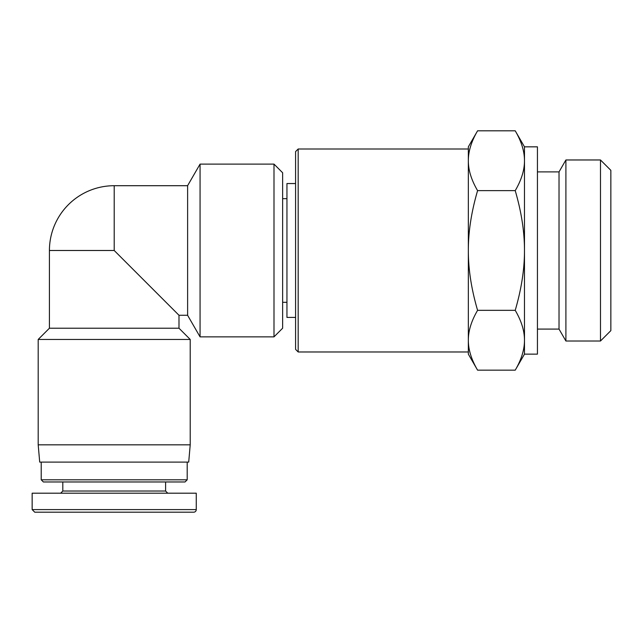 <?xml version="1.0" encoding="UTF-8"?>
<svg xmlns="http://www.w3.org/2000/svg" width="643" height="643" viewBox="0 0 643 643"><rect width="100%" height="100%" fill="white"/><g stroke="black" fill="none" stroke-linecap="round" stroke-linejoin="round"><path stroke-width="0.96" d="M295.587 317.425L286.947 317.425L286.947 183.544L295.587 183.544M600.482 159.97L600.482 341.007L610.85 330.639L610.85 170.331L600.482 159.97L565.904 159.97L565.904 341.007L600.482 341.007M298.183 148.999L295.587 151.587L295.587 349.382L298.183 351.978L298.183 148.999L468.337 148.999L468.337 160.726L468.337 146.837L477.588 130.802C471.383 141.412 468.297 151.386 468.337 160.726C468.297 170.065 471.383 180.04 477.588 190.641C471.383 211.86 468.297 231.81 468.337 250.489L468.337 160.726M477.588 370.167L468.337 354.132L468.337 340.243C468.297 349.583 471.383 359.558 477.588 370.167L515.22 370.167C521.425 359.558 524.511 349.583 524.479 340.243L524.479 354.132L515.22 370.167M468.337 250.489C468.297 269.16 471.383 289.109 477.588 310.328C471.383 320.937 468.297 330.912 468.337 340.243L468.337 250.489M524.479 354.132L537.435 354.132L537.435 146.837L524.479 146.837L524.479 160.726C524.511 151.386 521.425 141.412 515.22 130.802L477.588 130.802M524.479 340.243C524.511 330.912 521.425 320.937 515.22 310.328C521.425 289.109 524.511 269.16 524.479 250.489L524.479 340.243M524.479 250.489C524.511 231.81 521.425 211.86 515.22 190.641C521.425 180.04 524.511 170.065 524.479 160.726L524.479 250.489M477.588 310.328L515.22 310.328M477.588 190.641L515.22 190.641M537.435 171.89L559.024 171.89L559.024 329.087L565.904 341.007M559.024 171.89L565.904 159.97M273.998 336.86L282.631 328.219L282.631 172.75L273.998 164.11L273.998 336.86L200.061 336.86L200.061 164.11L273.998 164.11M200.061 336.86L187.619 315.319L187.619 185.658L200.061 164.11M187.619 185.706L114.205 185.706A64.782 64.782 0 0 0 49.423 250.489L49.423 328.219L38.194 339.448L38.194 444.827L190.215 444.827L190.215 339.448L38.194 339.448M187.619 315.263L178.987 315.263L114.205 250.489L114.205 185.706M114.205 250.489L49.423 250.489M178.987 315.263L178.987 328.219L49.423 328.219M190.215 444.827L188.704 462.1L39.705 462.1L38.194 444.827M60.651 493.197L62.813 491.035L165.597 491.035L167.759 493.197M32.15 509.602L32.15 493.197L196.26 493.197L196.26 509.602L32.166 509.602L34.754 512.198L193.68 512.198A2.588 2.588 0 0 0 196.26 509.602M165.597 491.035L165.597 481.969M41.216 479.807L43.378 481.969L185.031 481.969L187.193 479.807L41.216 479.807L41.216 462.1M187.193 479.807L187.193 462.1M286.947 198.663L282.631 198.663M286.947 302.306L282.631 302.306M298.183 351.978L468.337 351.978M524.479 146.837L515.22 130.802M537.435 329.087L559.024 329.087M178.987 328.219L190.215 339.448M62.813 491.035L62.813 481.969"/></g></svg>

